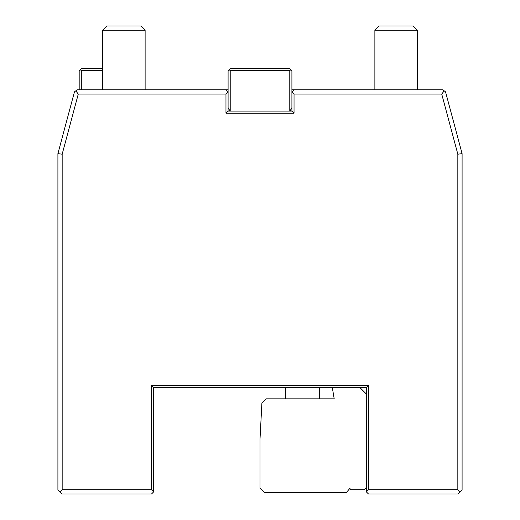 <?xml version="1.0" encoding="UTF-8"?>
<svg xmlns="http://www.w3.org/2000/svg" width="520" height="520" viewBox="0 0 520 520"><rect width="100%" height="100%" fill="white"/><g stroke="black" fill="none" stroke-linecap="round" stroke-linejoin="round"><path stroke-width="0.78" d="M294.034 94.075L291.909 91.942L294.034 89.817L291.909 91.942L294.034 89.817L291.909 89.817L442.865 89.817L444.204 90.844L441.727 94.075L294.034 94.075L294.034 113.217L225.966 113.217L225.966 94.075L78.273 94.075L75.797 90.844L77.136 89.817L228.092 89.817L225.966 89.817L228.092 91.942L228.092 70.675L229.158 69.609L230.217 70.675L289.783 70.675L290.843 69.609L289.783 68.543L230.217 68.543L229.158 69.609M145.126 89.817L145.126 30.258L102.583 30.258L102.583 89.817L77.136 89.817L79.183 89.817L79.183 70.675L81.309 68.543L102.583 68.543M138.834 89.817L148.493 89.817M148.714 89.817L151.274 89.817M75.797 90.844L74.457 91.871L57.909 153.634L62.166 154.2L78.273 94.075M102.583 70.675L81.309 70.675L80.243 69.609M151.508 489.743L153.634 491.875L153.634 387.634L151.508 385.509L151.508 489.743L62.166 489.743L62.166 154.2M151.508 385.509L368.491 385.509L368.491 489.743L457.834 489.743L457.834 154.2L441.727 94.075M457.834 154.2L462.091 153.634L445.543 91.871L444.204 90.844M290.843 69.609L291.909 70.675L291.909 111.091L294.034 113.217M289.945 111.091L291.909 107.685L291.909 111.091L228.092 111.091L225.966 113.217M230.055 111.091L228.092 107.685L228.092 111.091L228.092 91.942L225.966 94.075M289.783 70.675L289.783 111.091M230.217 111.091L230.217 70.675M225.966 89.817L228.092 91.942L225.966 89.817M153.634 387.634L366.366 387.634L366.366 491.875L368.491 489.743M62.166 489.743L60.034 491.875L62.166 494L151.508 494L153.634 491.875M60.034 491.875L57.909 489.743L57.909 153.634M366.366 387.634L368.491 385.509M462.091 153.634L462.091 489.743L457.834 494L368.491 494L366.366 491.875M459.966 491.875L457.834 489.743M332.325 387.634L334.204 398.84L266.37 398.84L261.898 403.091L260 439.257L260 488.183L264.257 492.44L346.457 492.44L349.973 488.248L350.233 489.743L364.234 489.743L366.366 487.617M366.366 394.017L359.983 387.634M285.526 398.84L285.526 387.634M319.566 387.634L319.566 398.84M81.309 70.675L81.309 89.817M102.583 30.258L106.834 26L140.875 26L145.126 30.258M374.875 89.817L374.875 30.258L417.417 30.258L417.417 89.817M374.875 30.258L379.125 26L413.166 26L417.417 30.258"/></g></svg>
